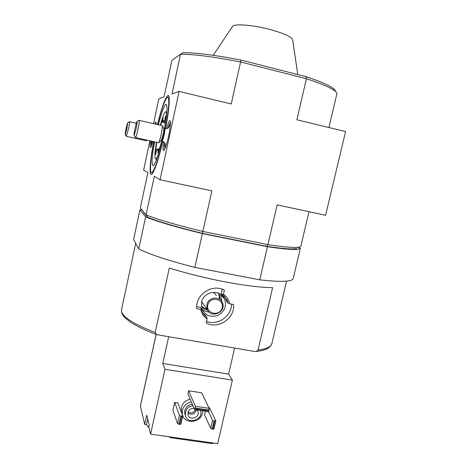 <?xml version="1.0" encoding="UTF-8"?>
<svg xmlns="http://www.w3.org/2000/svg" width="467" height="467" viewBox="0 0 467 467"><rect width="100%" height="100%" fill="white"/><g stroke="black" fill="none" stroke-linecap="round" stroke-linejoin="round"><path stroke-width="0.7" d="M139.925 209.887L133.609 239.454L138.728 248.999C150.392 254.69 169.095 260.82 194.838 267.393L259.763 279.832C280.072 282.115 291.186 281.805 293.113 278.904L300.339 248.333C298.647 250.23 287.684 249.687 267.451 246.71L202.369 233.582C176.456 227.225 157.537 221.667 145.616 216.892L139.925 209.887L141.483 209.794M158.447 152.359L158.068 152.277L158.535 148.845L157.566 150.327L156.941 149.014L155.558 154.618C155.429 152.102 155.85 148.004 156.813 142.324M165.277 122.868L162.516 122.226L163.076 117.777L160.613 125.29M162.516 122.226L163.619 120.468L164.226 121.566L165.668 115.734C165.884 118.104 165.464 122.401 164.407 128.629M158.068 152.277L158.062 153.339L161.722 141.343M158.044 154.951C157.151 157.239 156.427 158.576 155.867 158.955C154.379 159.113 154.589 153.544 156.498 142.254M160.286 125.214C162.423 117.398 164.139 112.909 165.441 111.753C166.252 111.28 166.567 112.874 166.369 116.534M165.4 121.84L164.226 121.566M258.017 350.04L272.611 287.643C261.327 287.579 245.695 285.699 225.713 281.992C205.486 278.11 186.689 273.452 169.323 268.023L155.19 332.475L156.696 334.658L254.492 351.476L256.278 351.441L258.017 350.04C266.675 348.942 271.298 346.753 271.887 343.473L286.575 281.122M196.718 306.708L200.279 307.35L201.47 309.037L200.839 309.446C201.563 313.515 203.635 316.667 207.05 318.897L206.846 317.221L205.614 315.464L202.976 313.088M200.839 309.446L196.753 308.716C195.124 294.718 212.403 283.218 224.382 290.235L223.454 294.315L222.718 294.817L221.335 293.27L222.239 289.283M224.242 296.037L225.614 298.325L226.588 301.402L228.019 303.019L229.571 303.784C228.888 299.738 226.845 296.58 223.454 294.315M229.571 303.784L233.593 304.519C235.07 318.348 218.177 329.749 206.134 322.954L207.05 318.897M201.47 309.037L201.983 310.934C202.935 313.555 204.558 315.651 206.846 317.221M228.019 303.019L227.038 299.913L222.718 294.817M160.064 179.754L211.884 190.875L202.398 233.36L266.511 246.296L267.93 244.626L202.841 231.457C176.917 225.117 157.986 219.589 146.048 214.878L140.322 208.031L147.601 217.26L146.048 214.878L154.314 176.374L160.064 179.754L179.106 91.404L172.002 93.99L180.536 54.225L182.976 52.678C195.889 52.637 215.229 55.106 241.001 60.074L231.241 103.978L179.106 91.404M298.069 247.738L300.795 246.418L308.996 211.72M152.855 141.431C151.851 144.998 151.069 147.006 150.52 147.455C149.895 147.66 149.919 145.482 150.584 140.923M154.67 123.918L155.709 121.975C156.083 121.759 156.223 122.517 156.13 124.257M166.608 128.699C167.927 124.047 169.001 121.379 169.83 120.679C171.045 120.83 170.665 125.868 168.68 135.78C166.783 144.163 165.155 149.09 163.806 150.567C162.86 150.853 162.843 147.946 163.748 141.857M162.86 141.32C158.628 158.955 155.097 169.772 152.26 173.771C148.751 178.242 149.679 162.137 153.701 141.624M157.437 124.555C161.979 106.494 165.54 96.792 168.132 95.461C170.303 95.233 169.27 109.792 165.534 128.804M153.52 123.656L158.815 98.8L164.075 96.879L171.879 60.377L180.536 54.225C193.77 54.201 213.793 56.787 240.598 61.983L306.416 78.707L296.884 119.803L345.586 131.548L325.592 215.281L277.153 204.885L267.93 244.626C284.321 247.113 294.677 247.959 298.997 247.171M140.322 208.031L147.899 172.597L143.632 170.087L149.878 140.765M328.902 127.526L336.923 93.616C336.444 90.3 326.275 85.333 306.416 78.707L305.856 76.588L241.001 60.074M305.856 76.588C324.927 83.003 334.775 87.866 335.394 91.164M147.601 217.26C159.229 221.878 177.495 227.248 202.398 233.36M266.511 246.296C282.337 248.654 292.365 249.431 296.603 248.631M298.594 247.417L300.339 248.333M202.369 233.582L194.838 267.393M145.616 216.892L138.728 248.999M267.451 246.71L259.763 279.832M207.815 305.004C205.684 314.174 220.202 316.76 222.193 307.613C224.364 298.489 209.829 295.804 207.815 305.004M206.863 304.665L207.161 309.242C210.547 319.317 226.974 312.049 222.362 302.552C219.706 295.593 208.194 297.129 206.863 304.665M201.697 301.711L204.178 305.202M216.384 295.553L213.512 292.254M201.382 306.451L207.22 309.393M219.729 299.365L218.854 294.257L218.177 293.007M201.405 306.632C203.022 308.506 205.066 309.656 207.535 310.088M220.336 299.826L219.437 294.928L218.34 293.072M202.112 309.242C204.061 310.905 206.344 311.828 208.947 312.009M221.878 301.635L220.71 294.338M201.575 302.202L201.96 308.839C205.287 315.523 210.623 317.694 217.955 315.359C224.65 311.501 226.845 306.019 224.534 298.921C220.482 288.723 203.536 291.081 201.575 302.202M231.614 304.157C231.579 316.276 217.663 325.855 206.49 321.389M161.804 140.999C158.272 155.435 155.447 163.672 153.334 165.715C151.337 165.727 151.757 157.764 154.6 141.828M158.354 124.771C161.407 113.008 163.876 106.202 165.773 104.363C167.799 104.053 167.349 112.144 164.431 128.635M162.65 141.232C158.22 159.533 154.676 169.976 152.026 172.556C149.317 174.559 150.333 159.901 153.882 141.664M157.624 124.601C161.541 109.021 164.752 99.956 167.262 97.405C169.854 95.291 169.107 109.377 165.3 128.793M158.278 149.312L156.941 149.014M156.147 123.93L155.844 124.193M151.506 141.221C151.139 144.005 151.115 145.541 151.431 145.827M145.844 140.713L146.422 139.983M126.318 136.23L128.472 129.026C129.435 124.234 129.756 121.788 129.429 121.689M126.884 128.688L127.631 122.856C126.971 123.615 124.631 135.138 125.249 134.578L126.884 128.688M170.548 123.014L170.233 123.019C169.655 123.463 168.914 125.156 167.992 128.086M164.746 142.978C164.279 146.796 164.349 148.693 164.956 148.681M158.243 142.645L158.605 142.575C159.352 141.425 160.216 138.635 161.203 134.21C162.271 128.939 162.545 126.049 162.037 125.547M135.372 137.345L135.582 137.543C136.171 136.644 136.994 133.778 138.057 128.939C139.201 123.235 139.534 120.369 139.061 120.328M136.166 128.548C137.117 123.778 137.374 121.502 136.936 121.718C136.025 122.809 133.323 136.183 134.157 135.471L136.166 128.548M146.562 424.164L146.562 424.976L148.985 427.673M195.364 406.272L209.175 408.362L201.668 392.8L188.598 390.768L195.364 406.272L195.107 408.829L194.611 409.582L187.892 393.897L188.598 390.768M208.79 407.568L209.455 407.668L215.842 420.837L213.974 428.922L212.987 429.255L210.699 428.443L204.552 414.935L205.404 411.205M182.772 415.934L180.933 424.1L179.859 424.427L177.594 423.616L172.895 410.207L174.646 402.385L177.845 402.869L182.772 415.934L180.869 416.12L179.433 415.437L174.646 402.385M182.328 414.165L181.289 411.427L181.348 407.44C182.609 402.986 185.557 400.248 190.18 399.227M234.609 348.09L228.602 374.131L232.373 380.12L217.675 443.644L150.596 434.141L148.763 426.78L149.183 424.877L146.726 415.14L144.694 424.345L140.374 406.004L156.089 334.425M232.373 380.12L164.979 369.28L150.596 434.141M168.663 336.865L162.779 363.443L164.979 369.28M169.655 436.838L169.895 437.614L212.567 443.65L212.73 442.944M144.694 424.345L146.51 424.608M228.602 374.131L162.779 363.443M170.052 436.896L169.895 437.614M191.33 401.912C186.66 402.951 183.689 405.712 182.41 410.207L182.352 414.235C184.156 425.729 203.443 422.378 202.614 410.785M192.299 404.183C188.411 404.737 185.913 406.868 184.815 410.569L184.78 413.674L185.457 415.537M192.953 405.712C189.042 406.272 186.531 408.415 185.428 412.133L185.393 415.256C187.063 424.947 203.402 420.341 200.658 410.995L200.501 410.464M194.074 408.327C191.015 408.228 189.001 409.629 188.049 412.524L188.032 414.614C189.153 420.936 199.829 417.936 198.072 411.806L197.132 409.962M188.254 411.847C191.289 413.762 193.624 413.038 195.259 409.676M187.944 413.172C191.908 415.239 194.739 414.136 196.449 409.857M179.859 424.427L181.71 416.243M179.024 424.305L180.869 416.12M177.594 423.616L179.433 415.437M210.699 428.443L212.561 420.353L208.434 411.643M215.842 420.837L214.849 421.152L212.561 420.353M212.987 429.255L214.849 421.152M212.164 429.132L214.032 421.03M209.175 408.362L208.936 410.913L208.422 411.661L194.611 409.582M209.123 410.09L195.294 408M208.936 410.913L195.107 408.829M147.7 419.01L148.109 420.621M165.306 122.64L162.644 122.021M121.578 309.37L121.478 309.854C120.953 316.007 132.19 323.549 155.19 332.475M213.256 55.31L232.391 26.619C233.167 23.385 252.67 24.78 270.492 29.619C284.876 33.671 292.272 37.162 292.686 40.098L297.783 74.533M165.732 117.001L165.23 116.878M158.932 151.01L158.366 150.882M151.734 141.781C151.594 143.655 151.763 144.239 152.236 143.532M170.257 126.674C170.169 124.636 169.609 124.94 168.569 127.59M165.067 143.638C164.898 146.533 165.277 147.076 166.205 145.266M161.956 141.028L162.137 141.069C162.685 140.45 163.351 138.401 164.133 134.928C164.956 130.824 165.12 128.746 164.635 128.682L164.32 128.606M161.459 140.923L161.64 140.958C162.183 140.334 162.849 138.285 163.631 134.811C164.454 130.713 164.623 128.629 164.139 128.565L163.829 128.372M160.887 141.104L163.059 134.677C163.859 130.713 164.063 128.536 163.672 128.145L162.247 125.886M140.38 406.202L156.136 334.442M163.619 120.468L164.005 120.556M225.614 298.325L227.038 299.913M271.817 343.782C269.99 349.047 262.775 350.717 256.307 351.435M135.71 243.371L121.478 309.854C121.543 313.246 122.751 315.914 125.098 317.846L130.859 322.428C137.251 326.503 145.838 330.566 156.614 334.617M169.019 96.891L168.132 95.461M170.286 120.79L169.83 120.679M201.785 301.951L207.161 309.242M218.854 294.257L219.437 294.928M220.996 294.922L224.534 298.921M165.773 104.363L166.561 104.55M155.867 158.955L156.655 159.13M152.026 172.556L152.948 172.755M159.574 149.078L158.587 148.856M151.781 141.956L151.448 141.116M146.947 140.106L146.066 140.672M136.335 123.27L129.54 121.712M145.99 140.748L126.452 136.352M125.249 134.578L126.417 136.382M127.719 122.803L129.394 121.735M164.816 128.723C169.194 128.612 168.365 127.199 168.715 127.456M165.137 143.854L165.236 144.729C164.559 144.245 166.97 143.935 162.137 141.069L161.086 140.976L158.605 142.575M161.932 125.594L139.236 120.369M158.482 142.698L135.582 137.543M134.157 135.471L135.523 137.584M137.082 121.624L138.997 120.404M181.289 411.427L182.352 414.235M184.78 413.674L185.393 415.256M197.442 410.37L198.072 411.806M146.539 424.275L147.677 419.103"/></g></svg>
